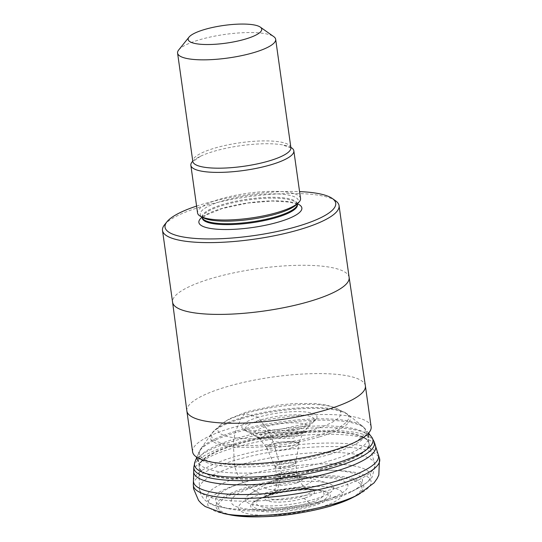 <?xml version="1.0" encoding="UTF-8"?>
<svg xmlns="http://www.w3.org/2000/svg" width="542" height="542" viewBox="0 0 542 542"><rect width="100%" height="100%" fill="white"/><g stroke="black" fill="none" stroke-linecap="round" stroke-linejoin="round"><path stroke-width="0.41" stroke-dasharray="2.71 2.03" d="M378.153 454.352A93.454 22.452 -8 0 0 233.92 456.96A93.454 22.452 -8 0 0 193.467 480.307M193.677 471.418A91.883 22.073 172 0 1 233.5 447.882A91.883 22.073 172 0 1 375.504 445.863M299.231 428.858A34.891 8.381 -8 0 0 313.066 422.32A34.891 8.381 -8 0 0 313.547 421.784A34.891 8.381 -8 0 0 299.164 414.867A34.891 8.381 -8 0 0 260.329 420.009A34.891 8.381 -8 0 0 246.596 431.195A34.891 8.381 -8 0 0 247.206 431.581A34.891 8.381 -8 0 0 299.231 428.858A49.43 25.643 -106.6 0 1 295.878 433.817A27.385 6.579 -8 0 0 297.26 433.39A27.385 6.579 -8 0 0 306.135 429.223A27.385 6.579 -8 0 0 306.758 428.668A27.385 6.579 -8 0 0 296.427 422.855A27.385 6.579 -8 0 0 265.343 426.872A27.385 6.579 -8 0 0 263.968 427.299A27.385 6.579 -8 0 0 255.018 435.937A27.385 6.579 -8 0 0 255.77 436.303A27.385 6.579 -8 0 0 295.878 433.817M305.119 498.017L310.817 495.74L314.13 493.403L314.692 491.276L312.443 489.582L308.899 488.701L300.803 488.227L292.721 488.708L284.306 489.921L275.607 491.987L268.642 494.656L265.323 496.994L264.76 499.128L267.01 500.815L271.82 501.872L278.656 502.177L286.732 501.696L295.146 500.476L305.119 498.017M271.149 494.236A34.18 8.211 -8 0 0 263.209 497.129A34.18 8.211 -8 0 0 259.997 498.816A34.18 8.211 -8 0 0 267.843 507.746A34.18 8.211 -8 0 0 309.252 502.895A34.18 8.211 -8 0 0 319.313 490.483A34.18 8.211 -8 0 0 315.749 489.744A34.18 8.211 -8 0 0 271.149 494.236L268.107 495.74A40.203 9.661 172 0 1 320.478 490.442A40.203 9.661 172 0 1 312.93 505.923A40.203 9.661 172 0 1 261.59 511.357A40.203 9.661 172 0 1 258.859 499.101A40.203 9.661 172 0 1 268.107 495.74L261.258 494.182A52.493 12.608 -8 0 0 247.518 513.681A52.493 12.608 -8 0 0 319.78 507.481A52.493 12.608 -8 0 0 333.52 487.983A52.493 12.608 -8 0 0 261.258 494.182L249.496 487.719A9.905 5.135 73.4 0 1 248.29 486.851L243.446 482.549A19.81 10.278 73.4 0 1 234.09 460.558L233.92 456.96A49.424 25.637 -106.6 0 0 233.5 447.882L233.311 443.952A9.681 5.02 73.4 0 1 233.5 441.053L235.133 432.801A9.688 5.027 73.4 0 1 235.58 431.31L240.858 418.898A9.695 5.027 73.4 0 1 241.502 417.78L244.74 413.661L258.297 417.238L260.329 420.009A49.43 25.643 -106.6 0 0 265.35 426.872L267.504 429.847A9.363 4.858 73.4 0 1 269.042 432.543A886.678 459.928 73.4 0 1 273.161 441.926A9.451 4.905 73.4 0 1 273.873 443.864L279.76 464.257A977.321 506.939 73.4 0 1 281.223 472.699L277.382 491.072A777.892 403.492 73.4 0 1 275.607 491.987A48.814 25.318 -106.6 0 0 271.149 494.236M264.618 487.976A44.647 10.725 172 0 1 327.714 483.125A44.647 10.725 172 0 1 314.394 499.29A44.647 10.725 172 0 1 260.438 505.639A44.647 10.725 172 0 1 249.882 494.067A44.647 10.725 172 0 1 264.618 487.976M256.63 486.16A58.983 14.167 -8 0 0 241.19 508.071A58.983 14.167 -8 0 0 322.388 501.106A58.983 14.167 -8 0 0 337.822 479.196A58.983 14.167 -8 0 0 256.63 486.16M330.396 499.893A74.146 17.811 -8 0 0 351.683 491.614A74.146 17.811 -8 0 0 339.773 470.781A74.146 17.811 -8 0 0 247.741 481.1A74.146 17.811 -8 0 0 229.185 508.83A74.146 17.811 -8 0 0 330.396 499.893M371.134 426.784A90.141 21.653 -8 0 0 322.307 414.494A90.141 21.653 -8 0 0 231.63 427.909A90.141 21.653 -8 0 0 192.613 451.872M186.848 410.802A90.141 21.653 172 0 1 225.885 387.002A90.141 21.653 172 0 1 316.257 373.594A90.141 21.653 172 0 1 365.362 385.714M349.143 277.436A89.145 21.416 -8 0 0 300.851 265.282A89.145 21.416 -8 0 0 211.177 278.547A89.145 21.416 -8 0 0 172.593 302.246M164.511 224.828A89.145 21.416 172 0 1 201.089 206.759A89.145 21.416 172 0 1 201.177 206.732A89.145 21.416 172 0 1 335.566 200.784M196.583 206.089A86.171 20.698 -8 0 1 202.342 204.28A86.171 20.698 172 0 1 202.43 204.253A86.171 20.698 -8 0 1 299.57 191.611M300.532 198.44A51.998 12.493 -8 0 0 272.362 191.346A51.998 12.493 -8 0 0 220.052 199.09A51.998 12.493 -8 0 0 197.545 212.911M192.776 161.191A51.998 12.493 172 0 1 200.547 156.225A51.998 12.493 172 0 1 213.358 151.482A51.998 12.493 172 0 1 282.016 144.775A51.998 12.493 172 0 1 290.858 147.404M178.697 49.959A49.525 11.897 172 0 1 199.016 39.918A49.525 11.897 172 0 1 199.07 39.905A49.525 11.897 172 0 1 273.73 36.605M193.318 484.656A94.084 22.601 172 0 1 234.09 460.558A94.084 22.601 172 0 1 379.502 458.491M358.323 494.636A82.472 19.81 -8 0 0 346.331 471.12A82.472 19.81 -8 0 0 243.446 482.549A82.472 19.81 -8 0 0 223.636 513.565M374.265 441.947A91.198 21.91 -8 0 0 233.311 443.952A91.198 21.91 -8 0 0 193.785 467.312M194.944 461.919A90.101 21.646 172 0 1 233.5 441.053A90.101 21.646 172 0 1 371.67 437.082M329.807 454.318A84.918 20.4 -8 0 0 365.362 429.061L365.362 429.061A84.918 20.4 -8 0 0 235.133 432.801A84.918 20.4 -8 0 0 198.792 452.468L198.792 452.468A84.918 20.4 -8 0 0 239.273 466.94A84.918 20.4 -8 0 0 329.807 454.318M328.892 452.516A83.698 20.108 172 0 1 236.739 464.901A83.698 20.108 172 0 1 200.77 448.891L200.77 448.891A83.698 20.108 172 0 1 235.58 431.31A83.698 20.108 172 0 1 362.476 426.168L362.476 426.168A83.698 20.108 172 0 1 328.892 452.516M319.672 436.818A70.697 16.985 -8 0 0 348.032 414.555L348.032 414.555A70.697 16.985 -8 0 0 240.858 418.898A70.697 16.985 -8 0 0 211.455 433.756A70.697 16.985 -8 0 0 211.448 433.756A70.697 16.985 -8 0 0 241.834 447.272A70.697 16.985 -8 0 0 319.672 436.818M318.655 435.321A69.207 16.626 172 0 1 239.076 445.422A69.207 16.626 172 0 1 214.747 430.097L214.747 430.097A69.207 16.626 172 0 1 241.502 417.78A69.207 16.626 172 0 1 343.858 411.954L343.858 411.954A69.207 16.626 172 0 1 318.655 435.321M314.008 429.406A62.127 14.925 -8 0 0 336.629 408.431L336.629 408.431A62.127 14.925 -8 0 0 244.74 413.661A62.127 14.925 -8 0 0 220.723 424.718L220.723 424.718A62.127 14.925 -8 0 0 242.565 438.478A62.127 14.925 -8 0 0 314.008 429.406M258.297 417.238A37.94 9.112 -8 0 0 244.029 429.813A37.94 9.112 -8 0 0 300.593 426.852A37.94 9.112 -8 0 0 315.634 419.752A37.94 9.112 -8 0 0 301.413 411.669A37.94 9.112 -8 0 0 258.297 417.238M260.329 420.016L265.35 426.872M259.835 439.115L258.392 437.834L266.291 430.219L267.504 429.847L304.035 431.418L294.435 435.964L258.419 437.834M302.985 433.078L293.588 438.119L259.862 439.108L266.122 446.94L291.921 446.195L299.103 442.326M259.794 439.034L269.042 432.543L302.998 433.051L299.116 442.299L273.161 441.926L266.088 446.872M291.725 447.922A16.016 3.848 172 0 1 267.023 448.397L267.023 448.397A16.016 3.848 172 0 1 273.873 443.864A16.016 3.848 172 0 1 290.505 441.479A16.016 3.848 172 0 1 298.649 443.952L298.649 443.952A16.016 3.848 172 0 1 291.725 447.922M291.278 465.05A10.732 2.581 -8 0 0 295.925 462.36A10.732 2.581 -8 0 0 290.417 460.727A10.732 2.581 -8 0 0 279.32 462.326A10.732 2.581 -8 0 0 274.719 465.341A10.732 2.581 -8 0 0 291.278 465.05M279.76 464.257A10.413 2.5 -8 0 0 275.255 467.068L275.255 467.068A10.413 2.5 -8 0 0 280.966 468.444A10.413 2.5 -8 0 0 291.372 466.899A10.413 2.5 -8 0 0 295.885 464.169L295.885 464.169A10.413 2.5 -8 0 0 290.309 462.705A10.413 2.5 -8 0 0 279.76 464.257M281.23 472.699A9.891 2.378 172 0 1 291.237 471.228A9.891 2.378 172 0 1 296.542 472.61L296.542 472.61A9.891 2.378 172 0 1 292.253 475.205A9.891 2.378 172 0 1 282.362 476.675A9.891 2.378 172 0 1 276.948 475.361L276.948 475.361A9.891 2.378 172 0 1 281.23 472.699M306.074 488.247A21.809 5.237 -8 0 0 277.382 491.072A21.809 5.237 -8 0 0 271.982 493.078L274.232 490.463L276.19 486.621L277.247 481.953L276.948 475.361L274.719 465.341L266.122 446.94M271.806 493.159A21.809 5.237 -8 0 0 274.171 499.588A21.809 5.237 -8 0 0 301.691 496.601A21.809 5.237 -8 0 0 306.196 488.267L308.899 488.701M275.607 491.987L277.382 491.072M309.252 502.895A48.814 25.318 -106.6 0 0 303.845 498.41M311.616 504.846A38.048 9.139 -8 0 0 318.757 490.192A38.048 9.139 -8 0 0 269.198 495.198A38.048 9.139 -8 0 0 260.445 498.389A38.048 9.139 -8 0 0 263.026 509.988A38.048 9.139 -8 0 0 311.616 504.846M330.437 506.12A72.608 17.439 172 0 1 230.492 514.69A72.608 17.439 172 0 1 249.496 487.719A72.608 17.439 172 0 1 349.448 479.148A72.608 17.439 172 0 1 330.437 506.12M230.309 514.9A74.62 17.927 172 0 1 248.29 486.851A74.62 17.927 172 0 1 341.338 476.506A74.62 17.927 172 0 1 352.273 497.759M266.542 483.647A24.112 5.793 -8 0 0 272.463 489.832A24.112 5.793 -8 0 0 301.501 486.398A24.112 5.793 -8 0 0 308.777 477.692M266.664 483.572L276.427 479.352L287.402 477.021L295.851 476.316L301.657 476.452L308.696 477.665A24.112 5.793 -8 0 0 274.618 480.287A24.112 5.793 -8 0 0 266.664 483.572L249.882 494.067M296.095 483.085A14.952 3.591 -8 0 0 300.011 477.529A14.952 3.591 -8 0 0 279.421 479.291A14.952 3.591 -8 0 0 275.505 484.846A14.952 3.591 -8 0 0 296.095 483.085M334.746 497.224A82.906 19.918 172 0 1 221.576 507.217A82.906 19.918 172 0 1 242.321 476.208A82.906 19.918 172 0 1 345.234 464.67A82.906 19.918 172 0 1 358.553 487.963A82.906 19.918 172 0 1 334.746 497.224M336.562 488.003A88.664 21.301 -8 0 0 374.8 463.742A88.664 21.301 -8 0 0 325.613 452.353A88.664 21.301 -8 0 0 237.714 465.537A88.664 21.301 -8 0 0 199.28 488.41A88.664 21.301 -8 0 0 246.082 501.208A88.664 21.301 -8 0 0 336.562 488.003M331.928 466.35A85.717 20.589 172 0 1 244.456 479.114A85.717 20.589 172 0 1 199.219 466.743A85.717 20.589 172 0 1 236.244 444.664A85.717 20.589 172 0 1 236.366 444.63A85.717 20.589 172 0 1 321.338 431.886A85.717 20.589 172 0 1 368.885 442.895A85.717 20.589 172 0 1 332.05 466.316A85.717 20.589 172 0 1 331.928 466.35M236.319 444.128A85.683 20.582 -8 0 0 236.19 444.169A85.683 20.582 -8 0 0 199.226 466.913A85.683 20.582 -8 0 0 245.641 478.593A85.683 20.582 -8 0 0 331.833 465.842A85.683 20.582 -8 0 0 331.961 465.808A85.683 20.582 -8 0 0 368.926 443.065A85.683 20.582 -8 0 0 322.51 431.378A85.683 20.582 -8 0 0 236.319 444.128M331.067 460.382A85.683 20.582 172 0 1 244.876 473.132A85.683 20.582 172 0 1 198.46 461.452A85.683 20.582 172 0 1 235.546 438.668A85.683 20.582 172 0 1 321.738 425.917A85.683 20.582 172 0 1 368.154 437.604A85.683 20.582 172 0 1 331.067 460.382M297.321 203.792A51.998 12.493 -8 0 0 221.393 208.609A51.998 12.493 -8 0 0 202.105 217.173M297.409 204.7A48.035 11.538 -8 0 0 271.386 198.155A48.035 11.538 -8 0 0 223.06 205.303A48.035 11.538 -8 0 0 202.268 218.074M202.146 217.193L202.146 217.193A48.035 11.538 172 0 1 222.938 204.422A48.035 11.538 172 0 1 271.264 197.274A48.035 11.538 172 0 1 297.287 203.826L296.372 204.7A49.559 11.904 -8 0 0 278.263 193.975A49.559 11.904 -8 0 0 221.671 201.231A49.559 11.904 -8 0 0 203.27 217.782L202.146 217.193M290.891 147.648A49.525 11.897 -8 0 0 264.062 140.893A49.525 11.897 -8 0 0 214.246 148.264A49.525 11.897 -8 0 0 192.81 161.435M368.662 433.261L362.476 426.168L348.032 414.555L336.629 408.431L327.138 405.206L315.119 403.505L293.859 403.539L276.82 405.294L247.789 411.493L229.185 418.878L220.723 424.718L211.455 433.756L200.77 448.891L196.773 457.421M247.206 431.581L243.48 429.542L253.338 430.829L268.066 430.538L280.688 429.183L303.933 424.251L316.088 419.339L313.066 422.32M255.77 436.303L246.596 431.195M313.547 421.784L306.135 429.223M302.998 433.051L306.758 428.668M258.398 437.834L255.018 435.937M299.116 442.299L295.925 462.36L296.542 472.61L298.053 478.972L303.432 486.465L306.196 488.267M269.51 494.236L271.989 493.071M259.997 498.816L276.339 491.777M301.65 488.22C314.035 489.189 319.922 489.941 319.306 490.476M315.749 489.744L320.478 490.442M258.859 499.101L263.209 497.129M308.696 477.665L327.714 483.125M229.185 508.83L221.576 507.217C208.101 505.022 200.669 498.755 199.28 488.41L199.226 466.913L198.46 461.452M351.683 491.614L358.553 487.963L367.645 481.994L372.002 477.373L375.206 465.707L368.926 443.065L368.154 437.604M297.429 204.896L295.261 203.643L289.137 202.051L272.172 201.035L248.04 203.026L221.99 208.595L205.892 215.188L202.302 218.27M200.547 156.225L192.803 161.679M290.966 147.885L282.016 144.775"/><path stroke-width="0.81" d="M193.69 471.967L193.467 480.307A93.454 22.452 -8 0 0 193.419 480.896A93.454 22.452 -8 0 0 242.437 494.555A93.454 22.452 -8 0 0 338.113 480.639A93.454 22.452 -8 0 0 378.363 454.907A93.454 22.452 -8 0 0 378.153 454.352L375.64 446.398A91.883 22.073 172 0 1 335.932 471.167A91.883 22.073 172 0 1 242.87 484.839A91.883 22.073 172 0 1 193.69 471.967A91.883 22.073 172 0 1 193.677 471.418L193.785 467.312A91.198 21.91 -8 0 0 241.624 480.639A91.198 21.91 -8 0 0 334.983 467.062A91.198 21.91 -8 0 0 374.265 441.947L371.67 437.082A90.101 21.646 172 0 1 333.947 463.884A90.101 21.646 172 0 1 237.891 477.278A90.101 21.646 172 0 1 194.944 461.919L193.785 467.312M374.265 441.947L375.504 445.863A91.883 22.073 172 0 1 375.64 446.398M186.868 410.971L192.613 451.872A90.141 21.653 -8 0 0 196.265 456.879A90.141 21.653 -8 0 0 332.117 450.748A90.141 21.653 -8 0 0 369.007 432.604A90.141 21.653 -8 0 0 371.134 426.784L365.389 385.877A90.141 21.653 172 0 1 326.372 409.847A90.141 21.653 172 0 1 235.695 423.261A90.141 21.653 172 0 1 186.868 410.971A90.141 21.653 172 0 1 186.848 410.802L172.6 302.321A89.145 21.416 -8 0 0 221.007 314.401A89.145 21.416 -8 0 0 310.552 301.135A89.145 21.416 -8 0 0 349.15 277.504A89.145 21.416 -8 0 0 349.143 277.436L339.055 205.648A89.145 21.416 172 0 1 300.464 229.347A89.145 21.416 172 0 1 300.376 229.374A89.145 21.416 172 0 1 210.743 242.613A89.145 21.416 172 0 1 162.498 230.458A89.145 21.416 172 0 1 164.511 224.828L166.983 221.746A86.171 20.698 -8 0 0 202.491 238.826A86.171 20.698 -8 0 0 298.324 226.143A86.171 20.698 172 0 0 298.412 226.116A86.171 20.698 -8 0 0 332.341 198.507A86.171 20.698 -8 0 0 299.57 191.611M349.15 277.504L365.362 385.714A90.141 21.653 172 0 1 365.389 385.877M162.498 230.458L172.593 302.246A89.145 21.416 -8 0 0 172.6 302.321M332.341 198.507L335.566 200.784A89.145 21.416 172 0 1 339.055 205.648M196.583 206.089A86.171 20.698 -8 0 0 166.983 221.746M190.852 165.31L197.545 212.911A51.998 12.493 -8 0 0 200.743 216.461A51.998 12.493 -8 0 0 278.026 212.268A51.998 12.493 -8 0 0 298.432 202.728A51.998 12.493 -8 0 0 300.532 198.44L293.839 150.832A51.998 12.493 172 0 1 271.332 164.66A51.998 12.493 172 0 1 219.022 172.397A51.998 12.493 172 0 1 190.852 165.31A51.998 12.493 172 0 1 192.776 161.191M290.858 147.404A51.998 12.493 172 0 1 293.839 150.832M260.282 27.1L273.73 36.605A49.525 11.897 172 0 1 275.668 39.302A49.525 11.897 172 0 1 254.232 52.472A49.525 11.897 172 0 1 254.178 52.486A49.525 11.897 172 0 1 204.381 59.844A49.525 11.897 172 0 1 177.58 53.089A49.525 11.897 172 0 1 178.697 49.959L189.009 37.12A37.141 8.923 172 0 1 204.253 29.586A37.141 8.923 172 0 1 260.282 27.1A37.141 8.923 172 0 1 245.648 39.004A37.141 8.923 172 0 1 204.327 44.485A37.141 8.923 172 0 1 189.009 37.12M338.98 484.399A94.084 22.601 172 0 1 242.66 498.41A94.084 22.601 172 0 1 193.318 484.656L193.555 488.755L198.555 500.415L201.184 503.328L205.1 506.485L223.636 513.565A82.472 19.81 -8 0 0 335.39 503.45A82.472 19.81 -8 0 0 358.323 494.636L374.082 482.854L377.11 478.552L378.831 475.029L379.502 458.491A94.084 22.601 172 0 1 338.98 484.399M352.273 497.759A74.62 17.927 172 0 1 331.474 505.761A74.62 17.927 172 0 1 230.309 514.9C259.808 519.175 293.324 516.214 330.871 506.025L352.273 497.759L358.323 494.636M202.105 217.173A51.998 12.493 -8 0 0 218.568 229.32A51.998 12.493 -8 0 0 279.36 221.786A51.998 12.493 -8 0 0 297.321 203.792M202.302 218.27L202.268 218.074A48.035 11.538 -8 0 0 228.29 224.625A48.035 11.538 -8 0 0 276.616 217.477A48.035 11.538 -8 0 0 297.409 204.7L297.429 204.896M297.409 204.7L297.287 203.826A48.035 11.538 172 0 1 276.495 216.597A48.035 11.538 172 0 1 228.168 223.744A48.035 11.538 172 0 1 202.146 217.193L202.268 218.074M200.743 216.461L203.27 217.782A49.559 11.904 -8 0 0 276.921 213.785A49.559 11.904 -8 0 0 296.372 204.7L298.432 202.728M192.837 161.597L192.81 161.435A49.525 11.897 -8 0 0 219.639 168.183A49.525 11.897 -8 0 0 269.455 160.818A49.525 11.897 -8 0 0 290.891 147.648L290.912 147.817M379.502 458.491L378.363 454.907M193.419 480.896L193.318 484.656M371.67 437.082L368.662 433.261M196.773 457.421L194.944 461.919M223.636 513.565L230.309 514.9M369.034 432.563L368.154 437.604M196.231 456.852L198.46 461.452M290.891 147.648L275.668 39.302M192.81 161.435L177.58 53.089"/></g></svg>
